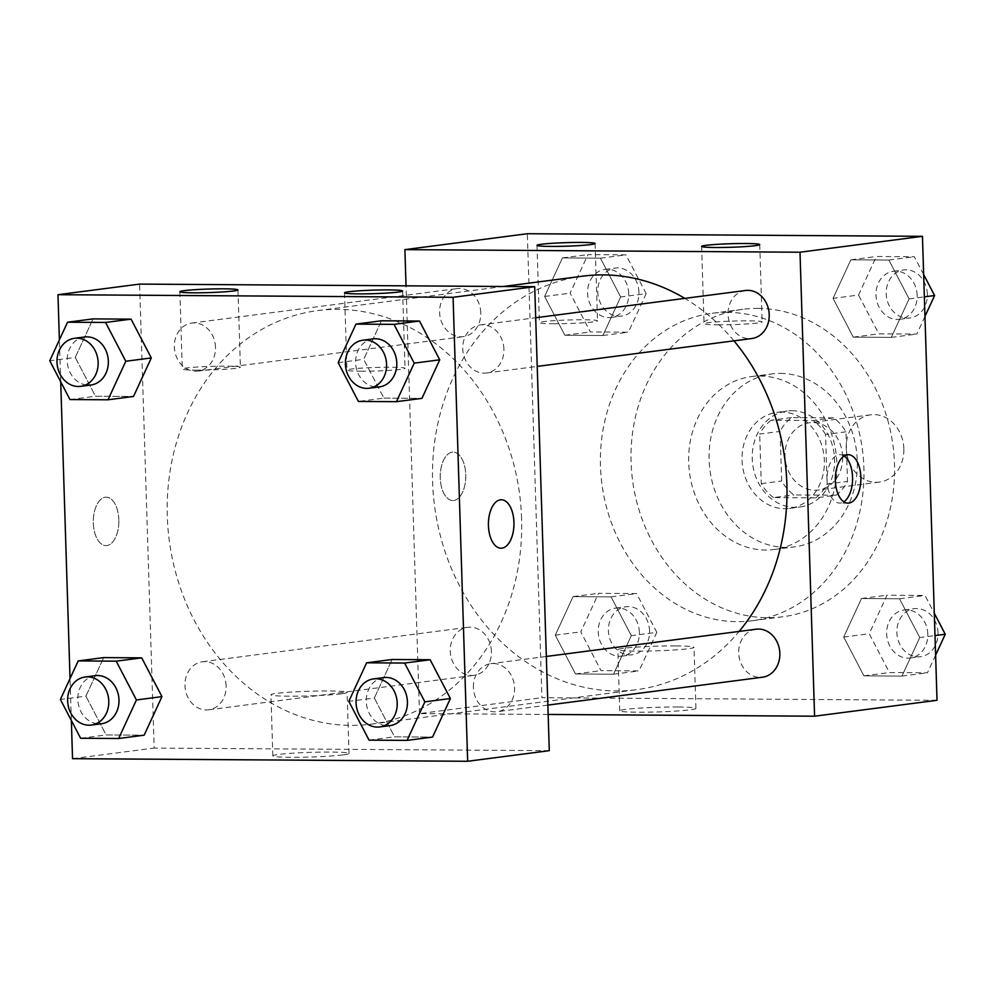 <?xml version="1.0" encoding="UTF-8"?>
<svg xmlns="http://www.w3.org/2000/svg" width="995" height="995" viewBox="0 0 995 995"><rect width="100%" height="100%" fill="white"/><g stroke="black" fill="none" stroke-linecap="round" stroke-linejoin="round"><path stroke-width="0.75" stroke-dasharray="4.97 3.73" d="M903.846 448.646A33.917 28.731 -97.4 0 0 870.662 414.828A33.917 28.731 -97.4 0 0 846.534 452.153A33.917 28.731 -97.4 0 0 879.406 482.09A33.917 28.731 -97.4 0 0 903.846 448.646M842.616 456.593A33.917 28.731 -97.4 0 0 809.445 422.775A33.917 28.731 -97.4 0 0 785.316 460.113A33.917 28.731 -97.4 0 0 818.176 490.037A33.917 28.731 -97.4 0 0 842.616 456.593M836.148 495.212L793.91 494.938A46.044 39.016 -97.4 0 1 781.66 480.995L780.105 431.395A46.044 39.016 -97.4 0 1 791.473 417.601L833.711 417.888A46.044 39.016 -97.4 0 1 845.961 431.83L847.516 481.418A46.044 39.016 -97.4 0 1 836.148 495.212L815.738 497.861L773.501 497.587L793.91 494.938M791.473 417.601L771.075 420.251L813.301 420.537L833.711 417.888M845.961 431.83L825.551 434.479L827.106 484.08L847.516 481.418M825.551 434.479A46.044 39.016 -97.4 0 0 813.301 420.537M771.075 420.251A46.044 39.016 -97.4 0 0 759.695 434.044L780.105 431.395M773.501 497.587A46.044 39.016 -97.4 0 1 761.262 483.645L759.695 434.044M815.738 497.861A46.044 39.016 -97.4 0 0 827.106 484.08M791.883 410.724A48.444 41.056 82.6 0 1 834.407 456.543A48.444 41.056 82.6 0 1 799.644 507.102A48.444 41.056 82.6 0 1 752.693 464.354A48.444 41.056 82.6 0 1 787.169 411.022A48.444 41.056 82.6 0 1 791.883 410.724M781.684 412.054A48.444 41.056 -97.4 0 0 776.958 412.34A48.444 41.056 -97.4 0 0 742.494 465.672A48.444 41.056 -97.4 0 0 789.445 508.433A48.444 41.056 -97.4 0 0 824.357 460.66A48.444 41.056 -97.4 0 0 781.684 412.054M761.262 483.645L781.66 480.995M780.466 373.386A87.199 73.891 82.6 0 1 857.006 455.859A87.199 73.891 82.6 0 1 794.433 546.864A87.199 73.891 82.6 0 1 709.92 469.901A87.199 73.891 82.6 0 1 771.971 373.909A87.199 73.891 82.6 0 1 780.466 373.386M760.056 376.035A87.199 73.891 82.6 0 1 836.596 458.508A87.199 73.891 82.6 0 1 774.023 549.514A87.199 73.891 82.6 0 1 689.51 472.55A87.199 73.891 82.6 0 1 751.561 376.558A87.199 73.891 82.6 0 1 760.056 376.035M757.929 308.375A155.021 131.365 82.6 0 1 893.995 454.989A155.021 131.365 82.6 0 1 782.766 616.776A155.021 131.365 82.6 0 1 632.521 479.963A155.021 131.365 82.6 0 1 742.817 309.308A155.021 131.365 82.6 0 1 757.929 308.375M727.32 312.355A155.021 131.365 -97.4 0 0 712.209 313.276A155.021 131.365 -97.4 0 0 601.913 483.931A155.021 131.365 -97.4 0 0 752.158 620.743A155.021 131.365 -97.4 0 0 863.884 467.874A155.021 131.365 -97.4 0 0 727.32 312.355M937.029 700.306L541.914 697.706L527.338 233.725M833.051 298.363L850.849 259.819L888.871 260.068L909.094 298.861L891.296 337.392L853.287 337.143L833.051 298.363L850.849 259.819L888.871 260.068L909.094 298.861L891.296 337.392L853.287 337.143L833.051 298.363L858.561 295.042L876.359 256.499L914.38 256.747L923.646 274.533M620.669 296.958L602.87 335.502L564.849 335.253L544.626 296.46L562.424 257.929L600.433 258.178L620.669 296.958L602.87 335.502L564.849 335.253L544.626 296.46L562.424 257.929L600.433 258.178L620.669 296.958L646.178 293.649L628.38 332.193L590.358 331.944L570.135 293.152L587.933 254.608L625.942 254.857L646.178 293.649M631.303 635.668L613.517 674.212L575.496 673.963L555.272 635.171L573.058 596.627L611.079 596.876L631.303 635.668L613.517 674.212L575.496 673.963L555.272 635.171L573.058 596.627L611.079 596.876L631.303 635.668L656.812 632.36L639.026 670.891L601.005 670.642L580.781 631.862L598.567 593.318L636.589 593.567L656.812 632.36M919.741 637.559L901.943 676.102L863.921 675.854L843.698 637.061L861.496 598.517L899.517 598.779L919.741 637.559L901.943 676.102L863.921 675.854L843.698 637.061L861.496 598.517L899.517 598.779L919.741 637.559L935.001 635.581M453.757 500.485A24.228 12.773 90.4 0 0 465.772 475.535A24.228 12.773 90.4 0 0 453.16 452.103A24.228 12.773 90.4 0 0 440.225 476.232A24.228 12.773 90.4 0 0 452.837 500.547A24.228 12.773 90.4 0 0 453.757 500.485A24.228 12.773 -89.6 0 1 452.849 500.547A24.228 12.773 -89.6 0 1 440.238 476.232A24.228 12.773 -89.6 0 1 453.173 452.103A24.228 12.773 -89.6 0 1 465.784 475.535A24.228 12.773 -89.6 0 1 453.77 500.485M548.158 714.46L419.467 713.614L541.914 697.706M419.467 713.614L406.035 285.839M677.906 706.997A38.108 2.326 -1.8 0 0 639.287 708.154A38.108 2.326 -1.8 0 0 619.761 710.803A38.108 2.326 -1.8 0 0 657.919 711.935A38.108 2.326 -1.8 0 0 695.928 708.415A38.108 2.326 -1.8 0 0 677.906 706.997M675.991 645.917A38.108 2.326 178.2 0 1 694.012 647.322A38.108 2.326 178.2 0 1 656.004 650.842A38.108 2.326 178.2 0 1 617.833 649.71A38.108 2.326 178.2 0 1 637.372 647.061A38.108 2.326 178.2 0 1 675.991 645.917M844.108 455.984A24.228 12.773 90.4 0 0 839.967 454.64A24.228 12.773 90.4 0 0 839.059 454.69A24.228 12.773 90.4 0 0 827.044 479.652A24.228 12.773 90.4 0 0 839.656 503.084A24.228 12.773 90.4 0 0 843.81 501.791M553.17 323.748A29.066 1.779 -1.8 0 0 582.635 322.865A29.066 1.779 -1.8 0 0 597.535 320.838A29.066 1.779 -1.8 0 0 568.419 319.98A29.066 1.779 -1.8 0 0 539.427 322.666A29.066 1.779 -1.8 0 0 553.17 323.748M717.805 324.818A29.066 1.779 -1.8 0 0 747.27 323.947A29.066 1.779 -1.8 0 0 762.158 321.92A29.066 1.779 -1.8 0 0 733.054 321.062A29.066 1.779 -1.8 0 0 704.062 323.748A29.066 1.779 -1.8 0 0 717.805 324.818M756.163 629.201A24.228 20.522 -97.4 0 0 738.7 653.081A24.228 20.522 -97.4 0 0 762.394 677.234M480.784 312.753A24.228 20.522 -97.4 0 0 457.078 288.6A24.228 20.522 -97.4 0 0 439.84 315.266A24.228 20.522 -97.4 0 0 463.322 336.646A24.228 20.522 -97.4 0 0 480.784 312.753M745.516 290.49A24.228 20.522 -97.4 0 0 728.278 317.156A24.228 20.522 -97.4 0 0 751.76 338.536M491.418 651.464A24.228 20.522 -97.4 0 0 467.725 627.31A24.228 20.522 -97.4 0 0 450.486 653.964A24.228 20.522 -97.4 0 0 473.968 675.344A24.228 20.522 -97.4 0 0 491.418 651.464M733.962 340.85A208.515 176.687 -97.4 0 0 684.796 298.376M582.883 276.15A208.515 176.687 -97.4 0 0 434.529 505.684A208.515 176.687 -97.4 0 0 636.601 689.697A208.515 176.687 -97.4 0 0 739.148 631.415M521.591 518.544A208.515 176.687 -97.4 0 0 317.592 310.614A208.515 176.687 -97.4 0 0 169.225 540.148A208.515 176.687 -97.4 0 0 371.309 724.149A208.515 176.687 -97.4 0 0 521.591 518.544M473.409 687.545A24.228 20.522 82.6 0 1 490.858 663.665A24.228 20.522 82.6 0 1 514.34 685.033A24.228 20.522 82.6 0 1 497.102 711.699A24.228 20.522 82.6 0 1 473.409 687.545M215.492 347.218A24.228 20.522 -97.4 0 0 191.786 323.064A24.228 20.522 -97.4 0 0 174.548 349.73A24.228 20.522 -97.4 0 0 198.03 371.098A24.228 20.522 -97.4 0 0 215.492 347.218M503.918 349.108A24.228 20.522 -97.4 0 0 480.224 324.955A24.228 20.522 -97.4 0 0 462.986 351.621A24.228 20.522 -97.4 0 0 486.455 373.001A24.228 20.522 -97.4 0 0 503.918 349.108M226.126 685.928A24.228 20.522 -97.4 0 0 202.433 661.762A24.228 20.522 -97.4 0 0 185.194 688.428A24.228 20.522 -97.4 0 0 208.676 709.808A24.228 20.522 -97.4 0 0 226.126 685.928M549.29 750.665L154.175 748.078L139.598 284.097M374.331 698.042L394.567 736.822L432.576 737.071L394.567 736.822L374.331 698.042L392.129 659.498L374.331 698.042L348.822 701.351M85.906 696.139L106.129 734.932L144.151 735.181L106.129 734.932L85.906 696.139L103.704 657.608L85.906 696.139L60.396 699.46M75.259 357.441L95.483 396.221L133.504 396.483L95.483 396.221L75.259 357.441L93.057 318.897L75.259 357.441L49.75 360.75M71.354 720.467L70.036 678.578M60.707 381.769L59.389 339.867M383.921 398.124L421.942 398.373L383.921 398.124L363.697 359.332L383.921 398.124L358.411 401.433M381.483 320.788L363.697 359.332L381.483 320.788M196.052 370.14A29.066 1.779 -1.8 0 0 225.504 369.257A29.066 1.779 -1.8 0 0 240.404 367.23A29.066 1.779 -1.8 0 0 211.301 366.371A29.066 1.779 -1.8 0 0 182.296 369.058A29.066 1.779 -1.8 0 0 196.052 370.14M360.675 371.21A29.066 1.779 -1.8 0 0 390.139 370.339A29.066 1.779 -1.8 0 0 405.04 368.312A29.066 1.779 -1.8 0 0 375.923 367.453A29.066 1.779 -1.8 0 0 346.932 370.14A29.066 1.779 -1.8 0 0 360.675 371.21M343.3 754.882A38.108 2.326 -1.8 0 0 349.009 753.476A38.108 2.326 -1.8 0 0 310.85 752.344A38.108 2.326 -1.8 0 0 272.841 755.877A38.108 2.326 -1.8 0 0 300.527 757.245A38.108 2.326 -1.8 0 0 343.3 754.882M72.548 758.675L154.175 748.078M118.828 519.726A24.228 12.773 90.4 0 0 106.229 497.164A24.228 12.773 90.4 0 0 93.294 521.305A24.228 12.773 90.4 0 0 105.918 545.608A24.228 12.773 90.4 0 0 118.828 519.726A24.228 12.773 -89.6 0 1 105.93 545.608A24.228 12.773 -89.6 0 1 93.306 521.305A24.228 12.773 -89.6 0 1 106.241 497.164A24.228 12.773 -89.6 0 1 118.84 519.726M341.372 693.801A38.108 2.326 178.2 0 1 298.612 696.152A38.108 2.326 178.2 0 1 270.914 694.784A38.108 2.326 178.2 0 1 308.935 691.264A38.108 2.326 178.2 0 1 347.093 692.383A38.108 2.326 178.2 0 1 341.372 693.801M501.343 499.764L501.331 499.764A24.228 12.773 90.4 0 0 501.331 499.764A24.228 12.773 90.4 0 0 488.421 525.634A24.228 12.773 90.4 0 0 501.02 548.208L501.02 548.208M383.722 677.583A24.228 20.522 -97.4 0 0 366.496 704.249A24.228 20.522 -97.4 0 0 389.965 725.616M369.058 740.143L394.567 736.822M95.296 675.68A24.228 20.522 -97.4 0 0 78.058 702.346A24.228 20.522 -97.4 0 0 101.54 723.726M80.62 738.253L106.129 734.932M373.088 338.872A24.228 20.522 -97.4 0 0 355.849 365.538A24.228 20.522 -97.4 0 0 379.319 386.918M338.188 362.64L363.697 359.332M84.65 336.982A24.228 20.522 -97.4 0 0 67.411 363.648A24.228 20.522 -97.4 0 0 90.893 385.015M69.973 399.542L95.483 396.221M935.611 655.133L927.452 672.794L889.43 672.545L869.207 633.753L887.005 595.209L925.027 595.458L934.293 613.231M927.813 634.138A24.228 20.522 -97.4 0 0 904.107 609.985A24.228 20.522 -97.4 0 0 886.881 636.638A24.228 20.522 -97.4 0 0 910.35 658.018A24.228 20.522 -97.4 0 0 927.813 634.138M843.698 637.061L869.207 633.753M861.496 598.517L887.005 595.209M899.517 598.779L925.027 595.458M901.943 676.102L927.452 672.794M863.921 675.854L889.43 672.545M938.011 632.808A24.228 20.522 -97.4 0 0 914.318 608.654A24.228 20.522 -97.4 0 0 897.08 635.32A24.228 20.522 -97.4 0 0 920.549 656.7A24.228 20.522 -97.4 0 0 938.011 632.808M639.375 632.235A24.228 20.522 -97.4 0 0 615.681 608.082A24.228 20.522 -97.4 0 0 598.443 634.748A24.228 20.522 -97.4 0 0 621.912 656.128A24.228 20.522 -97.4 0 0 639.375 632.235M555.272 635.171L580.781 631.862M573.058 596.627L598.567 593.318M611.079 596.876L636.589 593.567M613.517 674.212L639.026 670.891M575.496 673.963L601.005 670.642M649.586 630.917A24.228 20.522 -97.4 0 0 625.88 606.763A24.228 20.522 -97.4 0 0 608.641 633.429A24.228 20.522 -97.4 0 0 632.123 654.797A24.228 20.522 -97.4 0 0 649.586 630.917M924.964 316.422L916.805 334.084L878.796 333.835L858.561 295.042M917.166 295.428A24.228 20.522 -97.4 0 0 893.46 271.274A24.228 20.522 -97.4 0 0 876.234 297.94A24.228 20.522 -97.4 0 0 899.704 319.32A24.228 20.522 -97.4 0 0 917.166 295.428M850.849 259.819L876.359 256.499M888.871 260.068L914.38 256.747M909.094 298.861L924.355 296.871M891.296 337.392L916.805 334.084M853.287 337.143L878.796 333.835M927.365 294.097A24.228 20.522 -97.4 0 0 903.671 269.943A24.228 20.522 -97.4 0 0 886.433 296.609A24.228 20.522 -97.4 0 0 909.915 317.99A24.228 20.522 -97.4 0 0 927.365 294.097M628.728 293.537A24.228 20.522 -97.4 0 0 605.035 269.384A24.228 20.522 -97.4 0 0 587.796 296.05A24.228 20.522 -97.4 0 0 611.278 317.417A24.228 20.522 -97.4 0 0 628.728 293.537M544.626 296.46L570.135 293.152M562.424 257.929L587.933 254.608M600.433 258.178L625.942 254.857M602.87 335.502L628.38 332.193M564.849 335.253L590.358 331.944M638.939 292.207A24.228 20.522 -97.4 0 0 615.233 268.053A24.228 20.522 -97.4 0 0 598.007 294.719A24.228 20.522 -97.4 0 0 621.477 316.099A24.228 20.522 -97.4 0 0 638.939 292.207M870.662 414.828L809.445 422.775M879.406 482.09L818.176 490.037M789.445 508.433L799.644 507.102M776.958 412.34L787.169 411.022M774.023 549.514L794.433 546.864M751.561 376.558L771.971 373.909M752.158 620.743L782.766 616.776M712.209 313.276L742.817 309.308M695.928 708.415L694.012 647.322M619.761 710.803L617.833 649.71M848.275 454.69L839.967 454.64M847.951 503.134L839.656 503.084M537.001 245.342L539.427 322.666M595.097 243.514L597.535 320.838M701.624 246.412L704.062 323.748M759.732 244.596L762.158 321.92M371.309 724.149L636.601 689.697M317.592 310.614L503.321 286.485M546.33 656.451L490.858 663.665M547.859 705.107L497.102 711.699M198.03 371.098L463.322 336.646M191.786 323.064L457.078 288.6M486.455 373.001L537.213 366.409M480.224 324.955L535.683 317.753M208.676 709.808L473.968 675.344M202.433 661.762L467.725 627.31M179.871 291.734L182.296 369.058M237.979 289.906L240.404 367.23M344.506 292.816L346.932 370.14M402.602 290.988L405.04 368.312M349.009 753.476L347.093 692.383M272.841 755.877L270.914 694.784M910.35 658.018L920.549 656.7M904.107 609.985L914.318 608.654M621.912 656.128L632.123 654.797M615.681 608.082L625.88 606.763M899.704 319.32L909.915 317.99M893.46 271.274L903.671 269.943M611.278 317.417L621.477 316.099M605.035 269.384L615.233 268.053"/><path stroke-width="1.49" d="M406.035 285.839L404.89 249.633L527.338 233.725L922.452 236.325L937.029 700.306L814.582 716.201L548.158 714.46M847.354 454.752A24.228 12.773 -89.6 0 1 848.275 454.69A24.228 12.773 -89.6 0 1 860.886 478.993A24.228 12.773 -89.6 0 1 847.951 503.134A24.228 12.773 -89.6 0 1 835.34 479.702A24.228 12.773 -89.6 0 1 847.354 454.752M404.89 249.633L800.005 252.22L922.452 236.325M800.005 252.22L814.582 716.201M843.81 501.791A24.228 12.773 90.4 0 0 852.591 478.943A24.228 12.773 90.4 0 0 844.108 455.984M550.745 246.412A29.066 1.779 178.2 0 1 537.001 245.342A29.066 1.779 178.2 0 1 565.993 242.656A29.066 1.779 178.2 0 1 595.097 243.514A29.066 1.779 178.2 0 1 580.209 245.529A29.066 1.779 178.2 0 1 550.745 246.412M715.38 247.494A29.066 1.779 178.2 0 1 701.624 246.412A29.066 1.779 178.2 0 1 730.629 243.725A29.066 1.779 178.2 0 1 759.732 244.596A29.066 1.779 178.2 0 1 744.832 246.611A29.066 1.779 178.2 0 1 715.38 247.494M547.859 705.107L762.394 677.234A24.228 20.522 -97.4 0 0 779.632 650.581A24.228 20.522 -97.4 0 0 756.163 629.201L546.33 656.451M537.213 366.409L751.76 338.536A24.228 20.522 -97.4 0 0 769.21 314.644A24.228 20.522 -97.4 0 0 745.516 290.49L535.683 317.753M739.148 631.415A208.515 176.687 -97.4 0 0 786.883 484.08A208.515 176.687 -97.4 0 0 733.962 340.85M684.796 298.376A208.515 176.687 -97.4 0 0 582.883 276.15L503.321 286.485M534.713 286.684L139.598 284.097L57.971 294.694L453.086 297.294L534.713 286.684L549.29 750.665L467.662 761.274L72.548 758.675L71.354 720.467M184.224 290.652A29.066 1.779 178.2 0 1 216.86 288.861A29.066 1.779 178.2 0 1 237.979 289.906A29.066 1.779 178.2 0 1 223.079 291.921A29.066 1.779 178.2 0 1 193.615 292.804A29.066 1.779 178.2 0 1 179.871 291.734A29.066 1.779 178.2 0 1 184.224 290.652M398.249 292.057A29.066 1.779 178.2 0 1 358.25 293.886A29.066 1.779 178.2 0 1 344.506 292.816A29.066 1.779 178.2 0 1 373.498 290.13A29.066 1.779 178.2 0 1 402.602 290.988A29.066 1.779 178.2 0 1 398.249 292.057M430.151 659.747L392.129 659.498L430.151 659.747L450.374 698.54L430.151 659.747L404.642 663.056L424.865 701.848L407.067 740.392L369.058 740.143L348.822 701.351L366.62 662.807L404.642 663.056M432.576 737.071L450.374 698.54L432.576 737.071L407.067 740.392M141.713 657.857L103.704 657.608L141.713 657.857L161.949 696.637L141.713 657.857L116.204 661.165L136.439 699.958L118.641 738.501L80.62 738.253L60.396 699.46L78.195 660.916L116.204 661.165M144.151 735.181L161.949 696.637L144.151 735.181L118.641 738.501M131.079 319.146L93.057 318.897L131.079 319.146L151.302 357.939L131.079 319.146L105.569 322.455L125.793 361.247L107.995 399.791L69.973 399.542L49.75 360.75L67.548 322.206L105.569 322.455M133.504 396.483L151.302 357.939L133.504 396.483L107.995 399.791M453.086 297.294L467.662 761.274M70.036 678.578L60.707 381.769M59.389 339.867L57.971 294.694M439.728 359.829L419.504 321.037L381.483 320.788L419.504 321.037L439.728 359.829L421.942 398.373L439.728 359.829L414.219 363.138L396.433 401.681L358.411 401.433L338.188 362.64L355.974 324.109L393.995 324.358L414.219 363.138M488.433 525.634A24.228 12.773 -89.6 0 1 501.343 499.764A24.228 12.773 -89.6 0 1 513.967 524.067A24.228 12.773 -89.6 0 1 501.032 548.208A24.228 12.773 -89.6 0 1 488.433 525.634M501.02 548.208A24.228 12.773 90.4 0 0 513.955 524.067A24.228 12.773 90.4 0 0 501.343 499.764M379.767 726.947L389.965 725.616A24.228 20.522 -97.4 0 0 407.428 701.736A24.228 20.522 -97.4 0 0 383.722 677.583L373.523 678.901A24.228 20.522 -97.4 0 0 356.285 705.567A24.228 20.522 -97.4 0 0 379.767 726.947A24.228 20.522 -97.4 0 0 397.216 703.055A24.228 20.522 -97.4 0 0 373.523 678.901M366.62 662.807L392.129 659.498M424.865 701.848L450.374 698.54M91.329 725.057L101.54 723.726A24.228 20.522 -97.4 0 0 118.99 699.846A24.228 20.522 -97.4 0 0 95.296 675.68L85.085 677.01A24.228 20.522 -97.4 0 0 67.859 703.676A24.228 20.522 -97.4 0 0 91.329 725.057A24.228 20.522 -97.4 0 0 108.791 701.164A24.228 20.522 -97.4 0 0 85.085 677.01M78.195 660.916L103.704 657.608M136.439 699.958L161.949 696.637M369.12 388.237L379.319 386.918A24.228 20.522 -97.4 0 0 396.781 363.026A24.228 20.522 -97.4 0 0 373.088 338.872L362.876 340.203A24.228 20.522 -97.4 0 0 345.638 366.869A24.228 20.522 -97.4 0 0 369.12 388.237A24.228 20.522 -97.4 0 0 386.582 364.357A24.228 20.522 -97.4 0 0 362.876 340.203M355.974 324.109L381.483 320.788M393.995 324.358L419.504 321.037M396.433 401.681L421.942 398.373M80.682 386.346L90.893 385.015A24.228 20.522 -97.4 0 0 108.343 361.135A24.228 20.522 -97.4 0 0 84.65 336.982L74.451 338.3A24.228 20.522 -97.4 0 0 57.212 364.966A24.228 20.522 -97.4 0 0 80.682 386.346A24.228 20.522 -97.4 0 0 98.144 362.466A24.228 20.522 -97.4 0 0 74.451 338.3M67.548 322.206L93.057 318.897M125.793 361.247L151.302 357.939M934.293 613.231L945.25 634.25L935.611 655.133M935.001 635.581L945.25 634.25M923.646 274.533L934.604 295.54L924.964 316.422M924.355 296.871L934.604 295.54"/></g></svg>
